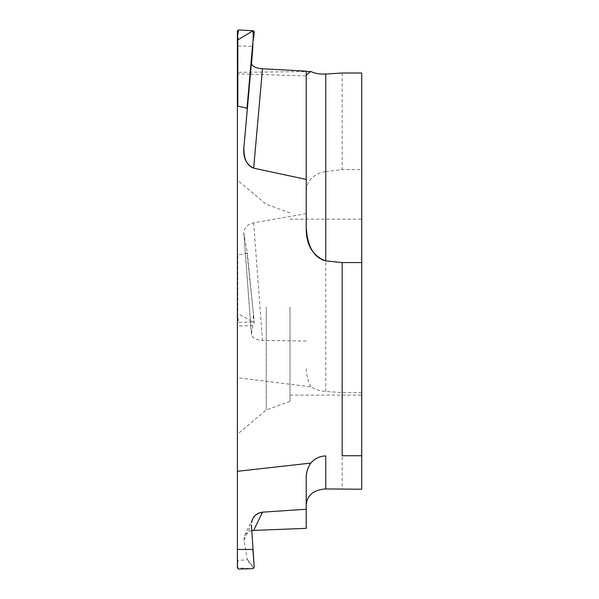 <?xml version="1.0" encoding="UTF-8"?>
<svg xmlns="http://www.w3.org/2000/svg" width="599" height="599" viewBox="0 0 599 599"><rect width="100%" height="100%" fill="white"/><g stroke="black" fill="none" stroke-linecap="round" stroke-linejoin="round"><path stroke-width="0.45" stroke-dasharray="3 2.25" d="M361.729 73.011L361.729 489.233M361.729 307.13L361.729 395.1L361.729 307.13M361.729 392.637L342.179 392.637L342.179 489.233M325.759 391.424L325.759 171.554C313.906 173.912 307.392 179.977 306.209 189.741L306.209 213.626L253.662 222.835C247.267 224.415 243.988 227.86 243.823 233.183L247.305 252.696L247.005 253.242L237.796 254.957L237.796 313.599L237.399 316.699L237.796 316.452L238.574 322.397L237.399 322.644L237.399 377.714L310.844 386.834C314.804 389.395 319.776 390.922 325.759 391.424L342.179 392.637M325.759 171.554L342.179 169.607L361.729 169.607M342.179 73.011L342.179 169.607M237.399 313.824L237.399 254.538L237.796 254.957M237.399 254.538L237.399 72.367L306.209 71.573M306.209 227.186L306.209 75.908M306.209 75.594L306.209 71.154M252.898 46.363L254.208 31.747M251.73 530.617C248.293 531.32 245.904 532.983 244.549 535.596L243.92 540.193L247.305 559.391L247.005 559.893L237.796 560.35L237.399 559.878L237.399 377.714M237.399 30.841L237.399 45.898L252.516 46.355M250.038 74.209L237.399 73.827L237.399 72.367M237.399 307.13L237.399 434.2L237.399 307.13M247.305 559.391L253.669 567.433L253.28 567.822L247.005 559.893M237.796 560.35L237.796 567.934L253.078 568.631L253.28 567.822M253.669 567.433L254.208 567.433M306.209 504.47L306.209 528.355M306.209 219.167L306.209 213.626M310.844 386.834C307.901 380.687 306.359 374.442 306.209 368.108M306.209 341.011L262.497 340.472C256.35 339.977 252.681 338.128 251.505 334.916L251.43 333.95L251.505 334.916M247.305 252.696L254.208 322.225L252.898 325.586L251.43 333.95L243.92 233.954M253.669 316.16L247.005 253.242M253.669 316.137L254.216 322.21L253.078 322.037L253.28 315.823M237.796 316.452L237.796 313.599L253.078 322.037L238.574 322.397M237.399 567.912L238.574 569.05M266.233 307.13L266.233 410.001L266.233 307.13M289.983 307.13L289.983 401.36L289.983 307.13M243.92 540.193L251.43 524.694L252.898 549.448M243.92 147.257L247.32 109.078L243.92 147.257M247.305 109.31L253.669 37.812M253.662 222.835L262.497 340.472M252.898 325.586L237.399 326.058M237.796 568.301L237.399 567.545M250.412 74.224L306.171 75.908M244.549 535.596L252.621 518.921M243.823 233.183L251.43 334.429M289.983 401.36L266.233 410.001L237.399 434.2M289.983 212.907L266.233 204.266L237.399 180.067M289.983 219.167L361.729 219.167M289.983 395.1L361.729 395.1"/><path stroke-width="0.9" d="M325.759 74.036L325.759 260.909C313.906 257.795 307.392 246.556 306.209 227.186C305.924 244.602 312.446 255.84 325.759 260.909L342.179 262.564L361.729 262.564L361.729 455.757L342.179 455.757L342.179 262.564L361.729 262.564L361.729 73.011L342.179 73.011L325.759 74.036C319.776 74.351 314.804 73.497 310.844 71.483C307.901 73.557 306.359 74.927 306.209 75.594M237.399 559.878L237.399 567.912L238.574 569.05L237.399 567.912L237.399 106.981L237.796 106.09L247.005 108.269L247.305 109.31L243.92 147.257L247.305 109.31L247.005 108.269L237.796 106.09L237.796 39.871L253.078 30.729L253.28 37.752L253.669 37.812L254.208 31.747L253.078 30.729L238.574 29.95L237.399 30.841L237.399 471.316L310.844 463.079C314.804 458.512 319.776 456.131 325.759 455.936L325.759 488.941L361.729 489.233L361.729 455.757L342.179 455.757M306.209 71.573L310.844 71.483M306.209 179.423L253.662 168.162L306.209 179.423L306.209 227.186L306.209 71.154L262.497 68.758C256.35 68.353 252.681 66.699 251.505 63.779L252.898 46.363L252.516 46.355M243.92 147.264L243.92 147.264C243.598 158.623 246.848 165.586 253.662 168.162L262.497 68.758M237.399 322.644L237.399 316.699M237.399 45.898L237.399 72.367M237.399 36.786L238.574 29.95M325.759 455.936C319.739 456.101 314.767 458.49 310.844 463.079C307.901 467.16 306.359 472.027 306.209 477.695L306.209 509.232L262.497 512.167C256.379 513.044 252.718 516.555 251.505 522.702L252.666 518.824L255.039 515.552L258.394 513.223L262.497 512.167L306.209 509.232L306.209 528.355L253.662 530.4L262.497 512.167M237.399 567.912L237.399 549.448L252.898 549.448L254.208 567.433L251.445 524.964M253.078 568.631L238.574 569.05L253.078 568.631L254.208 567.433L253.078 568.631M251.73 530.617L253.662 530.4M325.759 488.941C313.906 489.69 307.392 494.864 306.209 504.47L306.209 509.232M306.209 189.741L306.209 219.167M325.759 260.909L342.179 262.564M361.729 262.564L361.729 455.757M243.92 147.257C242.857 157.417 246.099 164.381 253.662 168.162M310.844 463.079C307.699 467.714 306.156 472.589 306.209 477.695M237.399 549.448L237.399 471.316M237.796 36.651L237.796 39.871L237.399 40.028L237.399 106.981L237.796 106.09M247.32 109.078L251.43 62.76L247.32 109.078M253.28 37.752L247.005 108.269M250.038 74.209L250.412 74.224M253.669 37.812L254.208 31.74"/></g></svg>

